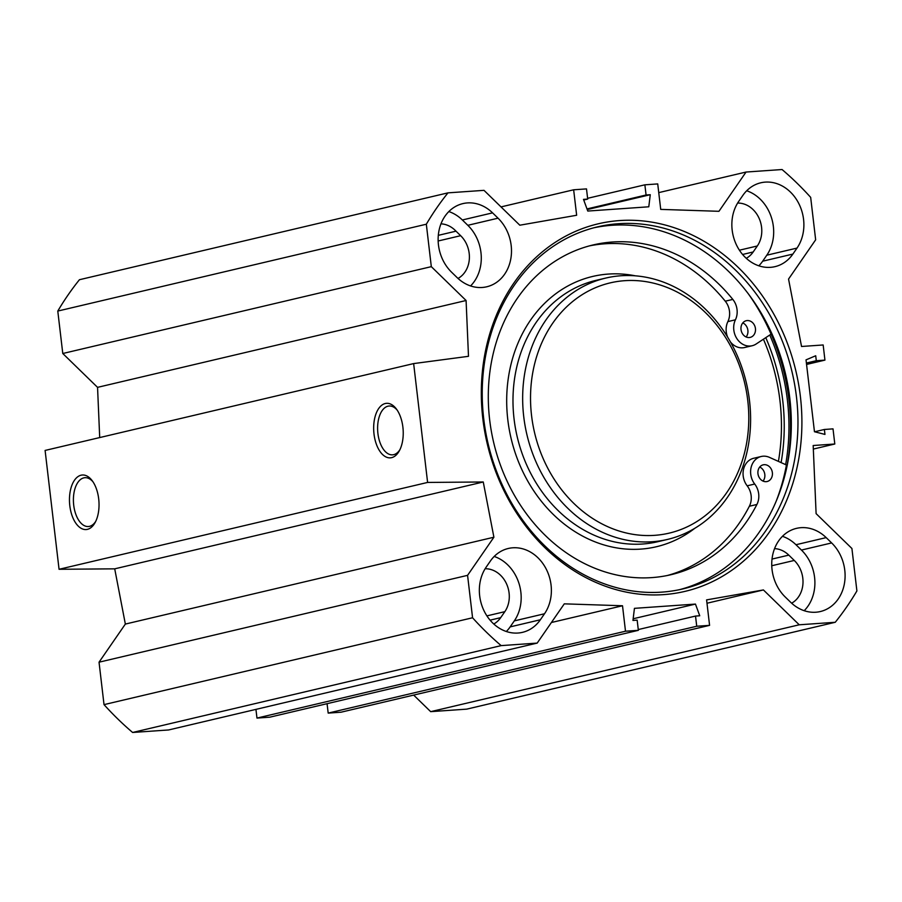 <?xml version="1.0" encoding="UTF-8"?>
<svg xmlns="http://www.w3.org/2000/svg" width="902" height="902" viewBox="0 0 902 902"><rect width="100%" height="100%" fill="white"/><g stroke="black" fill="none" stroke-linecap="round" stroke-linejoin="round"><path stroke-width="1.35" d="M506.326 631.501A39.992 33.577 76.7 0 0 510.16 626.879L514.298 620.892A39.992 33.577 76.7 0 0 494.195 556.455M544.504 613.766L540.366 619.764A39.992 33.577 -103.3 0 1 522.472 632.347A39.992 33.577 -103.3 0 1 485.242 613.134A39.992 33.577 -103.3 0 1 486.223 567.065L490.361 561.067A39.992 33.577 -103.3 0 1 508.266 548.484A39.992 33.577 -103.3 0 1 545.485 567.696A39.992 33.577 -103.3 0 1 544.504 613.766L514.298 620.892M493.777 624.004A26 21.828 76.7 0 0 500.678 617.656L504.827 611.669A26 21.828 76.7 0 0 506.496 583.763A26 21.828 76.7 0 0 485.129 568.745M457.055 277.534L451.586 272.201A39.992 33.577 -103.3 0 1 438.722 232.118A39.992 33.577 -103.3 0 1 462.906 203.604A39.992 33.577 -103.3 0 1 492.571 212.861L498.039 218.183A39.992 33.577 -103.3 0 1 510.904 258.265A39.992 33.577 -103.3 0 1 486.719 286.791A39.992 33.577 -103.3 0 1 457.055 277.534M470.573 285.945A39.992 33.577 76.7 0 0 467.822 225.308L462.354 219.975A39.992 33.577 76.7 0 0 448.835 211.564M458.036 278.447A26 21.828 76.7 0 0 460.651 235.693L456.006 231.171A26.023 21.851 76.7 0 0 440.965 223.843M738.727 201.371L742.865 195.384A39.992 33.577 -103.3 0 1 760.758 182.802A39.992 33.577 -103.3 0 1 797.988 202.014A39.992 33.577 -103.3 0 1 797.007 248.084L792.869 254.082A39.992 33.577 -103.3 0 1 774.976 266.654A39.992 33.577 -103.3 0 1 737.746 247.441A39.992 33.577 -103.3 0 1 738.727 201.371M758.83 265.808A39.992 33.577 76.7 0 0 762.664 261.197L766.801 255.198A39.992 33.577 76.7 0 0 746.698 190.762M746.281 258.322A26 21.828 76.7 0 0 753.181 251.974L757.319 245.975A26 21.828 76.7 0 0 758.999 218.081A26 21.828 76.7 0 0 737.633 203.063M804.189 610.699A39.992 33.577 76.7 0 0 801.438 550.062L795.97 544.729A39.992 33.577 76.7 0 0 782.451 536.318M826.176 537.615L831.644 542.936A39.992 33.577 -103.3 0 1 844.509 583.019A39.992 33.577 -103.3 0 1 820.335 611.545A39.992 33.577 -103.3 0 1 790.671 602.288L785.202 596.966A39.992 33.577 -103.3 0 1 772.326 556.884A39.992 33.577 -103.3 0 1 796.511 528.358A39.992 33.577 -103.3 0 1 826.176 537.615L795.97 544.729M791.64 603.201A26 21.828 76.7 0 0 794.267 560.446L788.799 555.125A26 21.828 76.7 0 0 774.57 548.63M658.742 192.622L746.044 172.045L718.939 211.305L660.715 209.388L657.727 183.918L644.874 184.82L646.069 195.001L650.274 194.708L648.786 206.795L587.777 211.057L583.493 199.376L587.698 199.083L586.503 188.901L573.649 189.792L576.649 215.262L519.811 225.207L484.002 190.345L447.978 192.859L79.432 279.721A302.835 254.263 76.7 0 0 57.784 311.066L62.779 353.505L97.551 387.353L99.705 437.571M413.646 363.585L45.1 450.436L59.058 569.286L114.712 568.835L125.355 624.071L99.04 662.192L104.023 704.631A302.835 254.263 76.7 0 0 132.617 732.469L168.651 729.955L537.186 643.092L501.162 645.618A302.835 254.263 -103.3 0 1 472.569 617.769L467.574 575.341L493.901 537.22L483.258 481.984L427.604 482.435L413.646 363.585L468.488 356.313L466.086 300.501L431.314 266.654L426.33 224.215A302.835 254.263 -103.3 0 1 447.978 192.859M537.186 643.092L564.291 603.844L622.515 605.761L625.503 631.22L638.357 630.329L637.162 620.136L632.956 620.429L634.444 608.343L695.453 604.081L699.738 615.773L695.532 616.066L696.727 626.247L709.581 625.357L706.593 599.886L763.419 589.942L799.228 624.793L430.682 711.655L466.706 709.141L835.252 622.279L799.228 624.793M746.044 172.045L782.068 169.531A302.835 254.263 -103.3 0 1 810.673 197.369L815.656 239.808L788.551 279.068L801.54 346.481L823.165 344.97L824.935 360.112L816.299 360.71L815.712 355.76L806.027 359.864L814.461 431.731L824.958 434.426L824.372 429.476L833.02 428.867L834.801 444.01L813.176 445.52L816.107 513.633L851.916 548.495L856.9 590.934A302.835 254.263 -103.3 0 1 835.252 622.279M800.39 396.485A188.845 158.56 76.7 0 0 543.196 251.139A188.845 158.56 76.7 0 0 581.26 575.104A188.845 158.56 76.7 0 0 800.39 396.485M456.006 231.171L438.316 235.343M430.682 711.655L413.668 695.092M709.581 625.357L341.035 712.208L328.181 713.099L327.076 703.684M638.357 630.329L269.811 717.18L256.969 718.082L255.942 709.378M679.432 589.694A185.981 156.159 76.7 0 0 789.836 398.571A185.981 156.159 76.7 0 0 594.136 227.732M796.477 397.004A185.981 156.159 -103.3 0 1 682.769 588.95A185.981 156.159 -103.3 0 1 488.117 443.75A185.981 156.159 -103.3 0 1 597.44 226.898A185.981 156.159 -103.3 0 1 796.477 397.004M781.109 462.602A188.146 157.963 76.7 0 0 782.733 400.544A188.146 157.963 76.7 0 0 765.775 337.641M399.913 449.692A24.467 13.169 86 0 1 393.7 454.664A24.467 13.169 86 0 1 392.562 454.833A24.467 13.169 86 0 1 377.712 431.336A24.467 13.169 86 0 1 389.145 406.013A24.467 13.169 86 0 1 397.151 410.072M391.626 457.652A27.331 14.703 -94 0 0 399.282 450.921A27.331 14.703 -94 0 0 396.35 408.956A27.331 14.703 -94 0 0 373.879 423.444A27.331 14.703 -94 0 0 391.626 457.652M427.604 482.435L59.058 569.286M87.438 529.35A27.331 14.703 -94 0 0 95.082 522.608A27.331 14.703 -94 0 0 92.151 480.642A27.331 14.703 -94 0 0 69.679 495.13A27.331 14.703 -94 0 0 87.438 529.35M95.713 521.39A24.467 13.169 86 0 1 89.501 526.351A24.467 13.169 86 0 1 88.362 526.52A24.467 13.169 86 0 1 73.513 503.034A24.467 13.169 86 0 1 84.946 477.699A24.467 13.169 86 0 1 92.951 481.758M587.225 209.568L650.274 194.708M586.999 208.926L646.069 195.001M587.608 198.316L644.874 184.82M501.016 206.908L573.649 189.792M583.729 200.018L587.698 199.083M633.159 618.772L695.453 604.081M638.266 629.562L695.532 616.066M328.181 713.099L696.727 626.247M706.988 603.235L763.419 589.942M551.404 622.515L622.515 605.761M256.969 718.082L625.503 631.22M501.162 645.618L132.617 732.469M431.314 266.654L62.779 353.505M426.33 224.215L57.784 311.066M466.086 300.501L97.551 387.353M483.258 481.984L114.712 568.835M493.901 537.22L125.355 624.071M467.574 575.341L99.04 662.192M472.569 617.769L104.023 704.631M834.801 444.01L813.333 449.061M824.372 429.476L814.619 431.776M816.299 360.71L806.399 363.044M824.935 360.112L806.557 364.442M531.56 415.585A128.558 107.947 -103.3 0 1 680.751 293.984A128.558 107.947 -103.3 0 1 706.649 514.535A128.558 107.947 -103.3 0 1 531.56 415.585M763.036 481.093A8.569 7.193 76.7 0 0 759.732 467.044M766.159 481.668A8.569 7.193 -103.3 0 1 758.041 474.26A8.569 7.193 -103.3 0 1 763.193 464.834A8.569 7.193 -103.3 0 1 772.168 471.532A8.569 7.193 -103.3 0 1 767.128 481.521A8.569 7.193 -103.3 0 1 766.159 481.668M746.112 336.965A8.569 7.193 76.7 0 0 742.797 322.916M749.224 337.54A8.569 7.193 -103.3 0 1 741.106 330.132A8.569 7.193 -103.3 0 1 746.258 320.706A8.569 7.193 -103.3 0 1 755.233 327.392A8.569 7.193 -103.3 0 1 750.193 337.393A8.569 7.193 -103.3 0 1 749.224 337.54M747.938 293.285A194.268 163.115 -103.3 0 1 771.063 334.157L756.113 344.023A17.138 14.387 -103.3 0 1 752.155 345.737A17.138 14.387 -103.3 0 1 736.866 338.6A17.138 14.387 -103.3 0 1 735.423 319.815A17.138 14.387 76.7 0 0 732.819 299.408A169.418 142.245 76.7 0 0 593.234 244.916A169.418 142.245 76.7 0 0 493.653 442.442A169.418 142.245 76.7 0 0 670.964 574.709A169.418 142.245 76.7 0 0 756.902 504.466A17.138 14.387 76.7 0 0 754.715 484.036A17.138 14.387 -103.3 0 1 761.232 456.491A17.138 14.387 -103.3 0 1 769.429 457.359L786.431 464.992A194.268 163.115 -103.3 0 1 776.351 500.768M727.564 336.998A17.138 14.387 -103.3 0 1 727.88 321.597A17.138 14.387 76.7 0 0 725.264 301.189A169.418 142.245 76.7 0 0 589.48 245.874M667.176 575.544A169.418 142.245 76.7 0 0 749.359 506.248A17.138 14.387 76.7 0 0 747.172 485.817A17.138 14.387 -103.3 0 1 753.677 458.272L761.232 456.491M752.155 345.737L744.612 347.518A17.138 14.387 -103.3 0 1 730.541 342.072M763.419 339.197A184.842 155.2 -103.3 0 1 778.415 461.396M523.735 416.634A134.274 112.739 -103.3 0 1 605.828 278.053A134.274 112.739 -103.3 0 1 746.36 382.888A134.274 112.739 -103.3 0 1 667.435 539.441A134.274 112.739 -103.3 0 1 523.735 416.634M510.16 626.879L540.366 619.764M498.039 218.183L467.822 225.308M462.354 219.975L492.571 212.861M792.869 254.082L762.664 261.197M766.801 255.198L797.007 248.084M801.438 550.062L831.644 542.936M504.827 611.669L486.9 615.886M500.678 617.656L490.079 620.159M460.651 235.693L438.158 240.992M757.319 245.975L739.403 250.204M753.181 251.974L742.583 254.477M794.267 560.446L771.762 565.746M788.799 555.125L772.022 559.071M785.642 464.643A193.693 162.631 76.7 0 0 787.412 400.217A193.693 162.631 76.7 0 0 769.756 335.014M786.318 469.457A194.843 163.589 76.7 0 0 788.979 400.014A194.843 163.589 76.7 0 0 767.422 326.197M756.902 504.466L749.359 506.248M732.819 299.408L725.264 301.189M735.423 319.815L727.88 321.597M754.715 484.036L747.172 485.817M694.844 528.268A138.84 116.572 -103.3 0 1 507.803 419.746A138.84 116.572 -103.3 0 1 635.346 275.82M667.435 539.441L657.761 541.719A134.274 112.739 -103.3 0 1 514.061 418.911A134.274 112.739 -103.3 0 1 596.166 280.33L605.828 278.053"/></g></svg>
